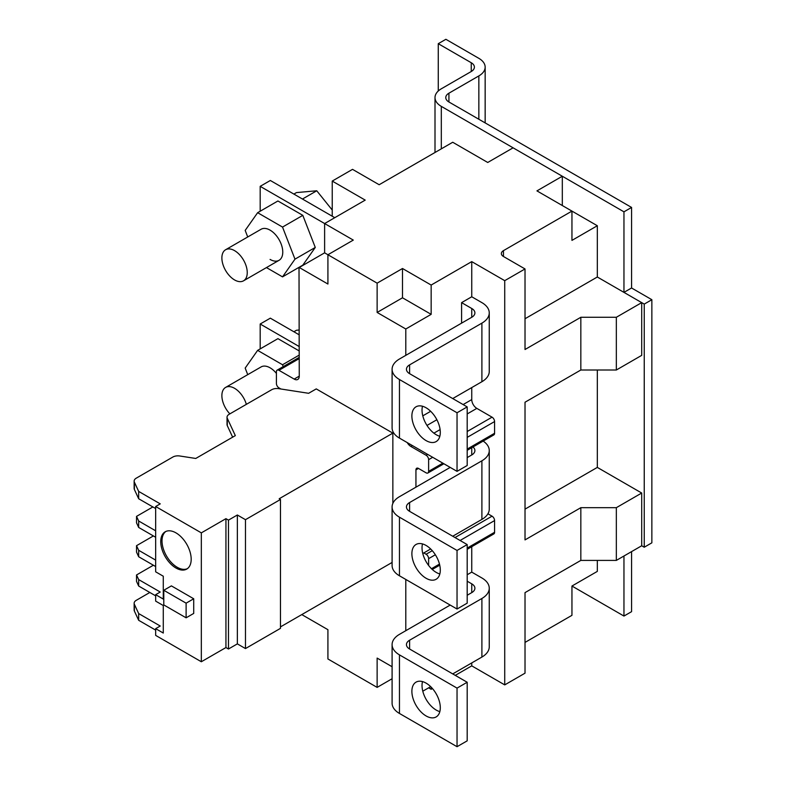 <?xml version="1.0" encoding="UTF-8"?>
<svg xmlns="http://www.w3.org/2000/svg" width="786" height="786" viewBox="0 0 786 786"><rect width="100%" height="100%" fill="white"/><g stroke="black" fill="none" stroke-linecap="round" stroke-linejoin="round"><path stroke-width="1.18" d="M631.571 287.99L651.859 299.702L651.859 542.831L644.245 547.223L644.245 304.094L623.956 292.382L631.571 287.99L631.571 207.435L448.924 101.984A10.758 6.209 180 0 1 445.77 97.592A10.758 6.209 180 0 1 448.924 93.2L478.851 75.918A21.527 12.429 0 0 0 485.159 67.124A21.527 12.429 0 0 0 478.851 58.341L445.878 39.3L438.264 43.692L471.246 62.733A10.758 6.209 180 0 1 474.39 67.124A10.758 6.209 180 0 1 471.246 71.516L441.31 88.798A21.527 12.429 0 0 0 435.002 97.592A21.527 12.429 0 0 0 441.31 106.375L623.956 211.827L631.571 207.435M631.571 551.615L631.571 611.665L623.956 616.057L623.956 556.007M651.859 299.702L644.245 304.094M623.956 292.382L623.956 211.827M597.321 560.408L597.321 571.393L571.953 586.032L623.956 616.057M597.321 370.01L597.321 467.405L641.71 493.028L641.71 545.759L644.245 547.223M438.264 43.692L438.264 91.019M426.091 715.948A20.092 11.603 60 0 1 412.964 698.243A20.092 11.603 60 0 1 416.04 682.14A20.092 11.603 60 0 1 426.091 683.132A20.092 11.603 60 0 1 439.217 700.837A20.092 11.603 60 0 1 436.132 716.94A20.092 11.603 60 0 1 426.091 715.948M422.495 681.59A20.092 11.603 -120 0 0 436.24 710.082A20.092 11.603 -120 0 0 439.836 711.625M426.091 440.602A20.092 11.603 60 0 1 412.964 422.897A20.092 11.603 60 0 1 416.04 406.794A20.092 11.603 60 0 1 426.091 407.787A20.092 11.603 60 0 1 439.217 425.491A20.092 11.603 60 0 1 436.132 441.594A20.092 11.603 60 0 1 426.091 440.602M422.495 406.244A20.092 11.603 -120 0 0 436.24 434.737A20.092 11.603 -120 0 0 439.836 436.279M426.091 578.27A20.092 11.603 60 0 1 412.964 560.565A20.092 11.603 60 0 1 416.04 544.472A20.092 11.603 60 0 1 426.091 545.464A20.092 11.603 60 0 1 439.217 563.169A20.092 11.603 60 0 1 436.132 579.262A20.092 11.603 60 0 1 426.091 578.27M422.495 543.922A20.092 11.603 -120 0 0 436.24 572.414A20.092 11.603 -120 0 0 439.836 573.957M332.232 181.075L332.232 216.219L270.335 180.485L260.186 186.341L353.287 240.094L327.919 254.743L324.618 252.837L324.618 223.548L365.205 200.116L332.232 181.075L352.521 169.354L379.157 184.73L452.726 142.256L487.733 162.476L513.101 147.827L562.314 176.241L562.314 205.529M324.618 252.837L299.25 267.486L327.919 284.031L327.919 254.743L377.133 283.156L402.501 268.507L431.16 285.053L471.747 261.62L504.73 280.661L525.019 268.95L503.462 256.501A7.172 4.146 180 0 1 501.36 253.573A7.172 4.146 180 0 1 503.462 250.636L571.953 211.1L597.321 225.739L597.321 277.006L641.71 302.63L641.71 355.36L616.342 370.01L580.834 370.01L580.834 317.279L616.342 317.279L616.342 370.01M571.953 586.032L571.953 615.33L525.019 642.417M455.261 675.37L471.747 665.86L504.73 684.891L525.019 673.18L525.019 592.624L580.834 560.408L616.342 560.408L641.71 545.759M641.71 493.028L616.342 507.677L616.342 560.408M597.321 467.405L525.019 509.141M580.834 370.01L525.019 402.226L525.019 539.903L580.834 507.677L616.342 507.677M641.71 302.63L616.342 317.279M597.321 277.006L525.019 318.743M525.019 268.95L525.019 349.505L580.834 317.279M562.314 176.241L536.946 190.88L571.953 211.1L571.953 240.388L597.321 225.739M324.618 627.778L327.919 629.684L327.919 658.973L377.133 687.386L392.096 678.74M428.625 687.829L431.16 689.293L432.447 688.546M580.834 507.677L580.834 560.408M504.73 280.661L504.73 684.891M402.501 268.507L402.501 297.796L377.133 312.445L377.133 283.156M377.133 687.386L377.133 658.088L392.096 666.734M405.792 630.706L405.792 579.439M428.625 565.468L428.625 558.649L435.346 554.769M432.28 550.681L426.091 554.248A3.586 2.073 60 0 1 428.625 558.649M426.091 554.248L423.801 552.931M415.941 487.173L415.941 469.89A3.586 2.073 60 0 1 416.688 468.25A3.586 2.073 60 0 1 418.476 468.427L426.091 472.818A3.586 2.073 60 0 0 427.879 472.995A3.586 2.073 60 0 0 428.625 471.354L428.625 459.643L432.683 457.295M427.613 454.367L426.091 455.241A3.586 2.073 60 0 1 428.625 459.643M426.091 455.241L410.872 446.458A7.172 4.146 60 0 1 407.246 442.606M405.792 355.36L405.792 329L377.133 312.445M299.014 267.348L299.25 376.16A7.172 4.146 60 0 1 297.766 379.442A7.172 4.146 60 0 1 294.18 379.088L278.951 370.294L299.25 358.583M280.916 389.001L278.951 387.871A3.586 2.073 60 0 1 276.417 383.48L276.417 371.758A3.586 2.073 60 0 1 277.163 370.118A3.586 2.073 60 0 1 278.951 370.294M301.785 614.593L327.919 629.684M332.232 216.219L334.767 217.683M471.747 546.673L471.747 572.12L481.897 577.975A25.113 14.502 180 0 1 489.256 588.233A25.113 14.502 180 0 1 481.897 598.48L481.897 657.067A25.113 14.502 0 0 0 489.256 646.819L489.256 588.233M471.747 662.922L471.747 665.86M471.747 261.62L471.747 296.774L481.897 302.63A25.113 14.502 180 0 1 489.256 312.887A25.113 14.502 180 0 1 481.897 323.134L481.897 381.721A25.113 14.502 0 0 0 489.256 371.473L489.256 312.887M471.747 387.577L471.747 399.593A7.172 4.146 -120 0 0 476.827 408.376L492.046 417.17L467.189 431.514M467.189 437.38L494.581 421.561A3.586 2.073 -120 0 0 492.046 417.17M494.581 421.561L494.581 433.273L467.189 449.091M467.189 450.309L493.834 434.913A3.586 2.073 -120 0 0 494.581 433.273M487.929 513.798L492.046 516.176L455.006 537.555M460.085 540.483L494.581 520.568A3.586 2.073 -120 0 0 492.046 516.176M494.581 520.568L494.581 532.279L467.189 548.097M467.189 549.316L493.834 533.93A3.586 2.073 -120 0 0 494.581 532.279M471.747 296.774L461.598 302.63L461.598 323.134M405.792 329L431.16 314.351L431.16 285.053M431.16 314.351L402.501 297.796M431.16 687.151L431.16 689.293M471.747 572.12L467.189 574.753M471.747 447.666L471.747 454.956L467.189 457.59M260.186 186.341L260.186 211.218M299.25 346.577L260.186 324.019L270.335 318.163L299.25 334.856M467.189 581.198L471.747 583.841A10.758 6.209 180 0 1 474.901 588.233A10.758 6.209 180 0 1 471.747 592.624L467.189 595.257M450.191 605.073L399.455 634.361A25.113 14.502 0 0 0 392.096 644.618A25.113 14.502 0 0 0 399.455 654.866L457.039 688.114L467.189 682.258L409.594 649.01A10.758 6.209 180 0 1 406.45 644.618A10.758 6.209 180 0 1 409.594 640.226L481.897 598.48M483.154 441.084A25.113 14.502 180 0 1 489.256 450.555A25.113 14.502 180 0 1 481.897 460.812L481.897 519.399A25.113 14.502 0 0 0 489.256 509.141L489.256 450.555M422.789 415.853L430.659 411.304M452.726 398.561L481.897 381.721M461.598 302.63L471.747 308.495A10.758 6.209 180 0 1 474.901 312.887A10.758 6.209 180 0 1 471.747 317.279L399.455 359.015A25.113 14.502 0 0 0 392.096 369.273L392.096 427.859A25.113 14.502 0 0 0 399.455 438.107L457.039 471.354L467.189 465.499L467.189 406.912L409.594 373.664A10.758 6.209 180 0 1 406.45 369.273A10.758 6.209 180 0 1 409.594 364.881L481.897 323.134M392.096 369.273A25.113 14.502 0 0 0 399.455 379.52L457.039 412.768L467.189 406.912M422.789 691.199L430.659 686.65M452.726 673.907L481.897 657.067M392.096 644.618L392.096 703.205A25.113 14.502 0 0 0 399.455 713.452L457.039 746.7L467.189 740.844L467.189 682.258M260.186 324.019L260.186 348.896M422.789 553.521L430.659 548.972M452.726 536.239L481.897 519.399M450.191 467.405L399.455 496.693A25.113 14.502 0 0 0 392.096 506.941L392.096 565.527A25.113 14.502 0 0 0 399.455 575.784L457.039 609.022L467.189 603.167L467.189 544.58L409.594 511.342A10.758 6.209 180 0 1 406.45 506.941A10.758 6.209 180 0 1 409.594 502.549L481.897 460.812M472.946 446.979A10.758 6.209 180 0 1 474.901 450.555A10.758 6.209 180 0 1 471.747 454.956M392.096 506.941A25.113 14.502 0 0 0 399.455 517.198L457.039 550.446L467.189 544.58M457.039 688.114L457.039 746.7M457.039 412.768L457.039 471.354M457.039 550.446L457.039 609.022M234.562 250.636A17.94 10.356 60 0 1 246.283 266.444A17.94 10.356 60 0 1 243.532 280.818A17.94 10.356 60 0 1 234.562 279.934A17.94 10.356 60 0 1 222.841 264.125A17.94 10.356 60 0 1 225.592 249.751A17.94 10.356 60 0 1 234.562 250.636M293.876 194.083L296.46 192.59L316.758 190.772L302.453 199.035M332.232 210.029L316.758 190.772M225.592 249.751L261.109 229.247A17.94 10.356 60 0 1 270.079 230.141A17.94 10.356 60 0 1 281.801 245.939A17.94 10.356 60 0 1 279.05 260.313A17.94 10.356 60 0 1 270.079 259.429M266.454 267.584L282.528 276.869L294.976 259.154L282.528 227.075L257.631 212.701L245.183 230.406L247.728 236.969M282.528 276.869L302.816 265.147L315.274 247.443L294.976 259.154M257.631 212.701L277.92 200.98L302.816 215.354L282.528 227.075M315.274 247.443L302.816 215.354M229.876 413.868A17.94 10.356 60 0 1 225.592 387.429A17.94 10.356 60 0 1 234.562 388.313A17.94 10.356 60 0 1 246.352 404.358M293.876 331.751L296.46 330.258L299.25 330.012M225.592 387.429L261.109 366.924A17.94 10.356 60 0 1 270.079 367.809A17.94 10.356 60 0 1 276.417 373.429M283.245 366.61L282.528 364.743L257.631 350.369L245.183 368.084L247.728 374.647M257.631 350.369L277.92 338.648L299.25 350.969M282.528 364.743L299.25 355.085M175.966 568.023A21.527 12.429 60 0 1 161.906 549.05A21.527 12.429 60 0 1 165.198 531.798A21.527 12.429 60 0 1 175.966 532.869A21.527 12.429 60 0 1 190.025 551.831A21.527 12.429 60 0 1 186.724 569.084A21.527 12.429 60 0 1 175.966 568.023M165.856 531.464A21.527 12.429 -120 0 0 163.35 548.893A21.527 12.429 -120 0 0 177.233 567.286A21.527 12.429 -120 0 0 187.343 568.681M280.474 626.894L392.096 562.452M245.468 648.568L280.474 628.358L280.474 499.474L245.468 519.684L245.468 648.568L237.352 643.881L228.471 649.01L225.936 647.546L225.936 518.662L201.334 532.869L201.334 661.753L225.936 647.546M201.334 532.869L155.667 506.508L155.667 571.825L163.282 576.217L163.282 599.07L155.667 594.678L155.667 601.123L163.282 605.515L163.282 633.044L155.667 628.653L155.667 635.393L201.334 661.753M155.667 628.653L160.236 626.02L138.67 613.571L134.386 604.326A7.172 4.146 180 0 1 134.141 603.255L134.141 609.995A7.172 4.146 0 0 0 134.386 611.066L138.67 620.301L155.667 630.117M232.646 437.163L227.282 425.619A7.172 4.146 0 0 1 227.036 424.548L227.036 417.219A7.172 4.146 0 0 1 229.139 414.291L271.691 389.718A7.172 4.146 0 0 1 278.627 388.648L308.633 393.295L316.247 388.903L392.853 433.125L392.853 503.404M392.853 433.125L279.207 498.746L280.474 499.474M245.468 519.684L237.352 514.997L237.352 643.881M237.352 514.997L228.471 520.126L228.471 649.01M171.397 585.884L193.72 598.775L193.72 613.424L186.115 617.816L163.783 604.925L163.783 590.276L171.397 585.884M138.67 613.571L138.67 620.301M134.141 603.255A7.172 4.146 180 0 1 136.243 600.327L149.831 592.477M155.667 506.508L160.236 503.865L138.67 491.417L134.386 482.182A7.172 4.146 0 0 1 134.141 481.111A7.172 4.146 0 0 1 136.243 478.173L172.812 457.059A7.172 4.146 0 0 1 179.748 455.988L195.753 458.464L235.328 435.621L227.282 418.29A7.172 4.146 0 0 1 227.036 417.219M225.936 518.662L228.471 520.126M155.667 560.113L138.67 550.298L136.528 545.681L136.528 552.116L138.67 556.743L155.667 566.549M155.667 594.678L160.236 592.035L138.67 579.587L136.528 574.969L136.528 581.414L138.67 586.032L155.667 595.847M136.528 574.969L153.388 565.232M193.72 598.775L186.115 603.167L186.115 617.816M163.783 590.276L186.115 603.167M138.67 491.417L138.67 498.746L155.667 508.552M134.141 481.111L134.141 488.43A7.172 4.146 0 0 0 134.386 489.501L138.67 498.746M138.67 550.298L138.67 556.743M153.388 535.944L136.528 545.681M155.667 530.815L138.67 521L136.528 516.382L136.528 522.828L138.67 527.445L155.667 537.26M138.67 521L138.67 527.445M136.528 516.382L152.877 506.941M138.67 586.032L138.67 579.587M448.924 93.2L448.924 101.984M441.31 106.375L441.31 148.849M471.246 71.516L471.246 62.733M478.851 75.918L478.851 119.266M503.462 256.501L503.462 250.636M471.747 399.593L463.131 404.564M436.869 419.734L426.985 425.442M299.25 376.16L294.18 379.088M476.827 408.376L467.189 413.947M440.101 429.578L433.892 433.165M412.395 445.574L410.872 446.458M442.832 463.151L428.625 471.354M415.941 469.89L418.476 468.427M439.472 564.102L431.475 568.72M471.747 317.279L471.747 308.495M471.747 592.624L471.747 583.841M409.594 640.226L409.594 649.01M399.455 654.866L399.455 713.452M409.594 502.549L409.594 511.342M409.594 364.881L409.594 373.664M399.455 379.52L399.455 438.107M399.455 517.198L399.455 575.784M134.386 604.326L134.386 611.066M227.282 425.619L227.282 418.29M134.386 482.182L134.386 489.501M435.002 152.494L435.002 97.592M485.159 122.911L485.159 67.124M299.25 357.365L277.163 370.118M443.884 463.76L427.879 472.995M439.728 565.163L432.271 569.467M279.05 260.313L243.532 280.818"/></g></svg>
